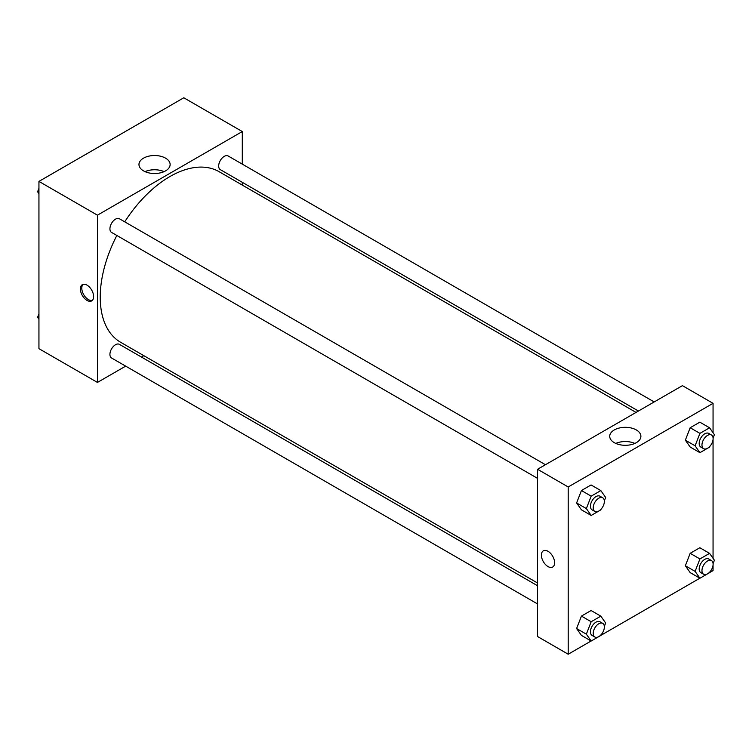 <?xml version="1.0" encoding="UTF-8"?>
<svg xmlns="http://www.w3.org/2000/svg" width="752" height="752" viewBox="0 0 752 752"><rect width="100%" height="100%" fill="white"/><g stroke="black" fill="none" stroke-linecap="round" stroke-linejoin="round"><path stroke-width="1.13" d="M125.669 366.139L97.44 382.43L38.944 348.665L38.944 181.401L183.798 97.779L242.294 131.553L242.294 164.133M242.294 182.332L242.294 185.086M143.529 158.155A15.585 8.996 180 0 1 160.514 156.209A15.585 8.996 180 0 1 170.131 164.519A15.585 8.996 180 0 1 154.545 173.515A15.585 8.996 180 0 1 138.97 164.519A15.585 8.996 180 0 1 143.529 158.155M97.44 382.43L97.44 215.175L38.944 181.401M97.44 215.175L242.294 131.553M164.086 171.635A15.585 8.996 0 0 0 145.014 171.635M86.997 300.415A9.353 5.405 60 0 1 80.887 292.171A9.353 5.405 60 0 1 82.325 284.67A9.353 5.405 60 0 1 91.678 290.075A9.353 5.405 60 0 1 91.678 300.875A9.353 5.405 60 0 1 86.997 300.415M83.077 284.359A9.353 5.405 -120 0 0 82.504 292.002A9.353 5.405 -120 0 0 88.407 299.606A9.353 5.405 -120 0 0 92.327 300.377M143.811 355.668L141.423 357.04M545.444 464.727L119.436 218.776A7.877 4.55 120 0 0 111.559 223.325A7.877 4.55 120 0 0 111.559 232.424L537.558 478.375M537.558 585.752L119.436 344.35A7.877 4.55 120 0 0 113.364 346.456A7.877 4.55 120 0 0 109.924 354.389A7.877 4.55 120 0 0 111.559 357.99L537.558 603.95M654.184 401.944L228.185 155.993A7.877 4.55 120 0 0 222.113 158.099A7.877 4.55 120 0 0 218.672 166.032A7.877 4.55 120 0 0 220.308 169.632L638.429 411.043M116.842 235.479A98.484 56.861 120 0 0 100.232 297.2A98.484 56.861 120 0 0 120.63 342.282L537.558 582.997M636.042 412.416L219.114 171.7A98.484 56.861 120 0 0 124.729 221.831M591.119 640.995L568.202 654.221L537.558 636.53L537.558 469.276L682.412 385.644L713.056 403.335L713.056 432.738M600.857 635.374L699.868 578.203M709.606 572.582L713.056 570.599L713.056 565.137M576.605 502.956L581.428 509.818L576.605 502.956L581.428 490.52L576.605 502.956L586.353 508.587L591.175 496.151L600.829 490.586L605.651 497.448L604.335 500.841M591.081 484.955L581.428 490.52L591.081 484.955L600.829 490.586M685.354 440.174L690.176 447.036L685.354 440.174L690.176 427.738L685.354 440.174L695.102 445.804L699.924 433.368L709.578 427.794L714.4 434.656L713.084 438.049M699.83 422.163L690.176 427.738L699.83 422.163L709.578 427.794M685.354 565.748L690.176 572.61L685.354 565.748L690.176 553.312L685.354 565.748L695.102 571.379L699.924 558.943L709.578 553.369L714.4 560.231L713.084 563.624M699.83 547.738L690.176 553.312L699.83 547.738L709.578 553.369M568.202 654.221L568.202 486.967L713.056 403.335M713.056 439.563L713.056 558.313M576.605 628.531L581.428 635.393L576.605 628.531L581.428 616.095L576.605 628.531L586.353 634.162L591.175 621.725L600.829 616.151L605.651 623.013L604.335 626.407M591.081 610.521L581.428 616.095L591.081 610.521L600.829 616.151M614.29 442.665A15.585 8.996 180 0 1 609.722 436.31A15.585 8.996 180 0 1 625.307 427.315A15.585 8.996 180 0 1 640.892 436.31A15.585 8.996 180 0 1 631.266 444.62A15.585 8.996 180 0 1 614.29 442.665M568.202 486.967L537.558 469.276M554.619 562.75A9.353 5.405 60 0 1 552.682 567.036A9.353 5.405 60 0 1 543.329 561.631A9.353 5.405 60 0 1 543.329 550.831A9.353 5.405 60 0 1 550.539 553.34A9.353 5.405 60 0 1 554.619 562.75M634.848 443.426A15.585 8.996 0 0 0 615.766 443.426M543.329 550.831A9.353 5.405 -120 0 0 543.329 561.631A9.353 5.405 -120 0 0 552.682 567.036M601.121 509.113L600.829 509.884L591.175 515.449L586.353 508.587M602.728 497.805L599.946 496.198A7.877 4.55 120 0 0 593.873 498.303A7.877 4.55 120 0 0 590.433 506.237A7.877 4.55 120 0 0 592.059 509.837L594.851 511.445A7.877 4.55 120 0 0 602.728 506.895A7.877 4.55 120 0 0 602.728 497.805A7.877 4.55 120 0 0 596.656 499.911A7.877 4.55 120 0 0 593.215 507.844A7.877 4.55 120 0 0 594.851 511.445M591.175 515.449L581.428 509.818M591.175 496.151L581.428 490.52M709.869 446.331L709.578 447.092L699.924 452.666L695.102 445.804M711.477 435.013L708.694 433.406A7.877 4.55 120 0 0 702.622 435.521A7.877 4.55 120 0 0 699.181 443.445A7.877 4.55 120 0 0 700.808 447.055L703.599 448.662A7.877 4.55 120 0 0 711.477 444.112A7.877 4.55 120 0 0 711.477 435.013A7.877 4.55 120 0 0 705.404 437.128A7.877 4.55 120 0 0 701.964 445.052A7.877 4.55 120 0 0 703.599 448.662M699.924 452.666L690.176 447.036M699.924 433.368L690.176 427.738M601.121 634.688L600.829 635.449L591.175 641.024L586.353 634.162M602.728 623.37L599.946 621.763A7.877 4.55 120 0 0 593.873 623.878A7.877 4.55 120 0 0 590.433 631.802A7.877 4.55 120 0 0 592.059 635.412L594.851 637.019A7.877 4.55 120 0 0 602.728 632.47A7.877 4.55 120 0 0 602.728 623.37A7.877 4.55 120 0 0 596.656 625.485A7.877 4.55 120 0 0 593.215 633.41A7.877 4.55 120 0 0 594.851 637.019M591.175 641.024L581.428 635.393M591.175 621.725L581.428 616.095M709.869 571.905L709.578 572.667L699.924 578.241L695.102 571.379M711.477 560.588L708.694 558.98A7.877 4.55 120 0 0 702.622 561.095A7.877 4.55 120 0 0 699.181 569.02A7.877 4.55 120 0 0 700.808 572.629L703.599 574.237A7.877 4.55 120 0 0 711.477 569.687A7.877 4.55 120 0 0 711.477 560.588A7.877 4.55 120 0 0 705.404 562.703A7.877 4.55 120 0 0 701.964 570.627A7.877 4.55 120 0 0 703.599 574.237M699.924 578.241L690.176 572.61M699.924 558.943L690.176 553.312M38.944 193.687L37.6 191.769L38.944 188.291M42.394 179.418L52.132 173.797M38.944 192.55L37.6 191.769M151.143 116.626L160.881 111.005M38.944 319.262L37.6 317.344L38.944 313.866M38.944 318.115L37.6 317.344"/></g></svg>
